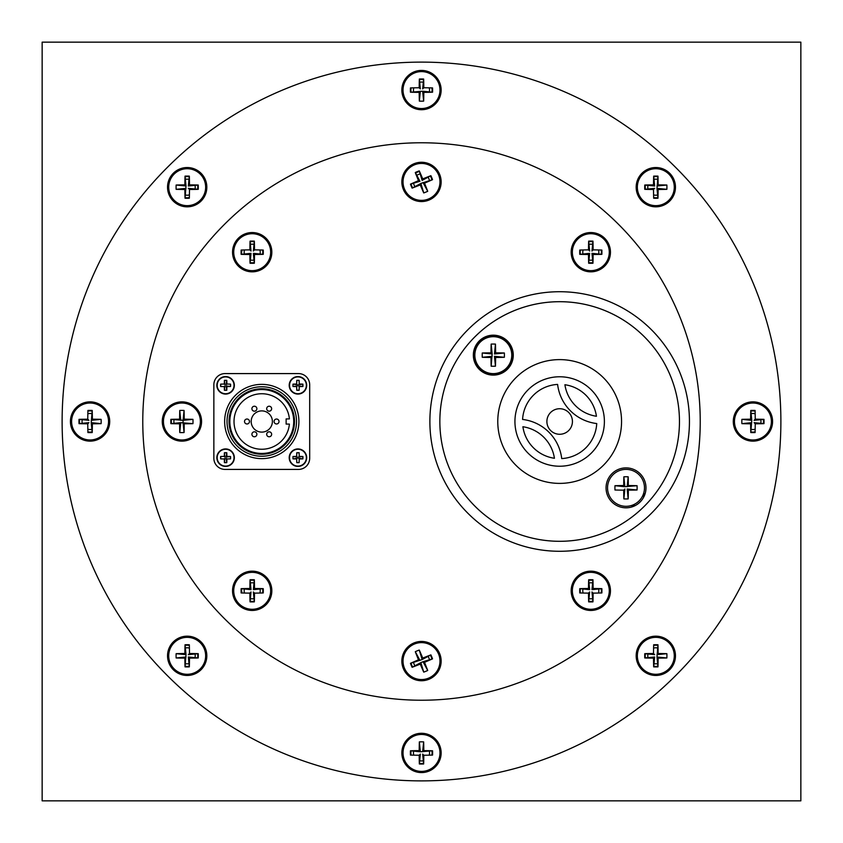 <?xml version="1.0" encoding="UTF-8"?>
<svg xmlns="http://www.w3.org/2000/svg" width="843" height="843" viewBox="0 0 843 843"><rect width="100%" height="100%" fill="white"/><g stroke="black" fill="none" stroke-linecap="round" stroke-linejoin="round"><path stroke-width="1.26" d="M194.996 657.645A8.03 8.03 0 0 0 194.996 653.989M189.412 648.109A8.03 8.03 0 0 0 185.355 648.004M185.355 663.631A8.03 8.03 0 0 0 189.011 663.631M194.996 189.011A8.03 8.03 0 0 0 194.996 185.355M189.011 179.369A8.03 8.03 0 0 0 185.355 179.369M185.355 194.996A8.03 8.03 0 0 0 189.412 194.891M429.319 91.898A8.03 8.03 0 0 0 429.213 87.83M423.323 82.256A8.03 8.03 0 0 0 419.677 82.256M413.787 87.83A8.03 8.03 0 0 0 413.681 91.898M657.645 179.369A8.03 8.03 0 0 0 653.989 179.369M648.004 185.355A8.03 8.03 0 0 0 648.004 189.011M653.588 194.891A8.03 8.03 0 0 0 657.645 194.996M760.744 423.323A8.03 8.03 0 0 0 760.744 419.677M755.17 413.787A8.03 8.03 0 0 0 751.102 413.681M751.102 429.319A8.03 8.03 0 0 0 755.17 429.213M657.645 648.004A8.03 8.03 0 0 0 653.588 648.109M648.004 653.989A8.03 8.03 0 0 0 648.004 657.645M653.989 663.631A8.03 8.03 0 0 0 657.645 663.631M429.213 755.17A8.03 8.03 0 0 0 429.319 751.102M413.681 751.102A8.03 8.03 0 0 0 413.787 755.17M419.677 760.744A8.03 8.03 0 0 0 423.323 760.744M91.898 413.681A8.03 8.03 0 0 0 87.83 413.787M82.256 419.677A8.03 8.03 0 0 0 82.256 423.323M87.83 429.213A8.03 8.03 0 0 0 91.898 429.319M800.85 800.85L800.85 42.15L42.15 42.15L42.15 800.85L800.85 800.85M421.5 780.881A359.381 359.381 0 0 0 780.881 421.5A359.381 359.381 0 0 0 421.5 62.119A359.381 359.381 0 0 0 62.119 421.5A359.381 359.381 0 0 0 421.5 780.881M588.983 260.002A8.03 8.03 0 0 0 592.64 260.002M598.625 254.017A8.03 8.03 0 0 0 598.519 249.96M592.64 244.375A8.03 8.03 0 0 0 588.983 244.375M583.103 249.96A8.03 8.03 0 0 0 582.998 254.017M588.983 598.625A8.03 8.03 0 0 0 592.64 598.625M598.519 593.04A8.03 8.03 0 0 0 598.625 588.983M592.64 582.998A8.03 8.03 0 0 0 588.983 582.998M582.998 588.983A8.03 8.03 0 0 0 583.103 593.04M250.36 598.625A8.03 8.03 0 0 0 254.017 598.625M259.897 593.04A8.03 8.03 0 0 0 260.002 588.983M254.017 582.998A8.03 8.03 0 0 0 250.36 582.998M244.375 588.983A8.03 8.03 0 0 0 244.481 593.04M250.36 260.002A8.03 8.03 0 0 0 254.017 260.002M260.002 254.017A8.03 8.03 0 0 0 259.897 249.96M254.017 244.375A8.03 8.03 0 0 0 250.36 244.375M244.481 249.96A8.03 8.03 0 0 0 244.375 254.017M429.424 180.602A8.03 8.03 0 0 0 428.023 177.23M420.193 173.995A8.03 8.03 0 0 0 416.821 175.386M413.576 183.216A8.03 8.03 0 0 0 414.977 186.588M429.424 659.795A8.03 8.03 0 0 0 428.023 656.412M413.576 662.387A8.03 8.03 0 0 0 414.977 665.759M174.09 419.677A8.03 8.03 0 0 0 174.09 423.323M653.652 197.568A10.611 10.611 0 0 0 657.909 197.578M657.909 176.777A10.611 10.611 0 0 0 653.736 176.777M645.422 185.091A10.611 10.611 0 0 0 645.422 189.264M750.85 431.901A10.611 10.611 0 0 0 755.107 431.879M763.337 423.586A10.611 10.611 0 0 0 763.337 419.414M755.107 411.121A10.611 10.611 0 0 0 750.85 411.099M653.736 666.223A10.611 10.611 0 0 0 657.909 666.223M657.909 645.422A10.611 10.611 0 0 0 653.652 645.432M645.422 653.736A10.611 10.611 0 0 0 645.422 657.909M419.414 763.337A10.611 10.611 0 0 0 423.586 763.337M431.879 755.107A10.611 10.611 0 0 0 431.901 750.85M411.099 750.85A10.611 10.611 0 0 0 411.121 755.107M185.091 666.223A10.611 10.611 0 0 0 189.264 666.223M197.578 657.909A10.611 10.611 0 0 0 197.578 653.736M189.348 645.432A10.611 10.611 0 0 0 185.091 645.422M87.893 431.879A10.611 10.611 0 0 0 92.15 431.901M92.15 411.099A10.611 10.611 0 0 0 87.893 411.121M79.663 419.414A10.611 10.611 0 0 0 79.663 423.586M185.091 197.578A10.611 10.611 0 0 0 189.348 197.568M197.578 189.264A10.611 10.611 0 0 0 197.578 185.091M189.264 176.777A10.611 10.611 0 0 0 185.091 176.777M431.901 92.15A10.611 10.611 0 0 0 431.879 87.893M423.586 79.663A10.611 10.611 0 0 0 419.414 79.663M411.121 87.893A10.611 10.611 0 0 0 411.099 92.15M421.5 700.227A278.727 278.727 0 0 0 700.227 421.5A278.727 278.727 0 0 0 421.5 142.773A278.727 278.727 0 0 0 142.773 421.5A278.727 278.727 0 0 0 421.5 700.227M431.901 179.854A10.611 10.611 0 0 0 430.309 175.997M419.445 171.508A10.611 10.611 0 0 0 415.588 173.1M411.099 183.964A10.611 10.611 0 0 0 412.691 187.82M588.72 601.207A10.611 10.611 0 0 0 592.892 601.207M601.196 592.977A10.611 10.611 0 0 0 601.207 588.72M592.892 580.405A10.611 10.611 0 0 0 588.72 580.405M580.405 588.72A10.611 10.611 0 0 0 580.427 592.977M588.72 262.594A10.611 10.611 0 0 0 592.892 262.594M601.207 254.28A10.611 10.611 0 0 0 601.196 250.023M592.892 241.793A10.611 10.611 0 0 0 588.72 241.793M580.427 250.023A10.611 10.611 0 0 0 580.405 254.28M431.911 659.047A10.611 10.611 0 0 0 430.32 655.19M411.089 663.135A10.611 10.611 0 0 0 412.68 666.992M250.108 601.207A10.611 10.611 0 0 0 254.28 601.207M262.573 592.977A10.611 10.611 0 0 0 262.594 588.72M254.28 580.405A10.611 10.611 0 0 0 250.108 580.405M241.793 588.72A10.611 10.611 0 0 0 241.804 592.977M250.108 262.594A10.611 10.611 0 0 0 254.28 262.594M262.594 254.28A10.611 10.611 0 0 0 262.573 250.023M254.28 241.793A10.611 10.611 0 0 0 250.108 241.793M241.804 250.023A10.611 10.611 0 0 0 241.793 254.28M171.508 419.414A10.611 10.611 0 0 0 171.508 423.586M261.773 432.111A10.611 10.611 0 0 0 272.384 421.5A10.611 10.611 0 0 0 261.773 410.889A10.611 10.611 0 0 0 251.172 421.5A10.611 10.611 0 0 0 261.773 432.111M611.902 473.734A19.969 19.969 0 0 0 611.902 501.975A19.969 19.969 0 0 0 640.132 501.975A19.969 19.969 0 0 0 640.132 473.734A19.969 19.969 0 0 0 611.902 473.734M479.193 341.025A19.969 19.969 0 0 0 479.193 369.266A19.969 19.969 0 0 0 507.423 369.266A19.969 19.969 0 0 0 507.423 341.025A19.969 19.969 0 0 0 479.193 341.025M515.895 377.738A61.897 61.897 0 0 0 515.895 465.262A61.897 61.897 0 0 0 603.43 465.262A61.897 61.897 0 0 0 603.43 377.738A61.897 61.897 0 0 0 515.895 377.738M474.957 336.789A119.79 119.79 0 0 1 644.368 336.789A119.79 119.79 0 0 1 644.368 506.211A119.79 119.79 0 0 1 474.957 506.211A119.79 119.79 0 0 1 605.506 310.825A119.79 119.79 0 0 1 679.458 421.5A119.79 119.79 0 0 0 474.957 336.789M642.208 496.738A111.687 111.687 0 0 0 645.232 493.281M487.886 335.935A111.687 111.687 0 0 0 487.265 336.452M474.609 349.107A111.687 111.687 0 0 0 474.093 349.719A111.687 111.687 0 0 1 474.609 349.107M631.439 507.064A111.687 111.687 0 0 0 634.905 504.04A111.687 111.687 0 0 1 631.439 507.064M467.897 329.729A129.78 129.78 0 0 1 651.428 329.729A129.78 129.78 0 0 1 651.428 513.271A129.78 129.78 0 0 1 467.897 513.271A129.78 129.78 0 0 1 467.897 329.729M225.039 373.586A11.18 11.18 0 0 0 213.859 384.766L213.859 458.234A11.18 11.18 0 0 0 225.039 469.414L298.506 469.414A11.18 11.18 0 0 0 309.687 458.234L309.687 384.766A11.18 11.18 0 0 0 298.506 373.586L225.039 373.586M296.757 390.046A4.868 4.868 0 0 0 299.139 390.046M302.69 386.473A4.868 4.868 0 0 0 302.69 384.166M299.139 380.593A4.868 4.868 0 0 0 296.757 380.593M296.757 462.407A4.868 4.868 0 0 0 299.139 462.407M302.69 458.834A4.868 4.868 0 0 0 302.69 456.527M299.139 452.954A4.868 4.868 0 0 0 296.757 452.954M224.438 462.407A4.868 4.868 0 0 0 226.746 462.407M230.318 458.866A4.868 4.868 0 0 0 230.329 456.527M226.746 452.944A4.868 4.868 0 0 0 224.438 452.944M220.877 456.484A4.868 4.868 0 0 0 220.877 458.866M224.438 390.056A4.868 4.868 0 0 0 226.746 390.056M230.329 386.473A4.868 4.868 0 0 0 230.318 384.134M226.746 380.593A4.868 4.868 0 0 0 224.438 380.593M220.877 384.134A4.868 4.868 0 0 0 220.877 386.515M229.833 421.5A31.95 31.95 0 0 0 261.773 453.45A31.95 31.95 0 0 0 293.722 421.5A31.95 31.95 0 0 0 261.773 389.55A31.95 31.95 0 0 0 229.833 421.5A31.95 31.95 0 0 0 261.773 453.45M296.515 421.5A34.742 34.742 0 0 1 261.773 456.242A34.742 34.742 0 0 1 227.03 421.5A34.742 34.742 0 0 1 261.773 386.758A34.742 34.742 0 0 1 296.515 421.5M261.773 456.242A34.742 34.742 0 0 0 296.515 421.5A34.742 34.742 0 0 0 261.773 386.758A34.742 34.742 0 0 0 227.03 421.5A34.742 34.742 0 0 0 261.773 456.242M261.773 393.744A27.756 27.756 0 0 0 234.017 421.5A27.756 27.756 0 0 0 261.773 449.256A27.756 27.756 0 0 0 289.402 424.092L286.135 424.092L286.135 418.908L289.402 418.908A27.756 27.756 0 0 0 261.773 393.744M276.546 419.024A2.476 2.476 0 0 1 279.022 421.5A2.476 2.476 0 0 1 276.546 423.976A2.476 2.476 0 0 0 279.022 421.5A2.476 2.476 0 0 0 276.546 419.024A2.476 2.476 0 0 0 274.07 421.5A2.476 2.476 0 0 0 276.546 423.976A2.476 2.476 0 0 1 274.07 421.5A2.476 2.476 0 0 1 276.546 419.024M271.309 433.06A2.476 2.476 0 0 1 270.403 436.442A2.476 2.476 0 0 1 267.02 435.536A2.476 2.476 0 0 0 270.403 436.442A2.476 2.476 0 0 0 271.309 433.06A2.476 2.476 0 0 0 267.926 432.153A2.476 2.476 0 0 0 267.02 435.536A2.476 2.476 0 0 1 267.926 432.153A2.476 2.476 0 0 1 271.309 433.06M267.02 407.464A2.476 2.476 0 0 1 270.403 406.558A2.476 2.476 0 0 1 271.309 409.94A2.476 2.476 0 0 1 267.926 410.847A2.476 2.476 0 0 1 267.02 407.464A2.476 2.476 0 0 0 267.926 410.847A2.476 2.476 0 0 0 271.309 409.94M252.247 409.94A2.476 2.476 0 0 1 253.153 406.558A2.476 2.476 0 0 1 256.535 407.464A2.476 2.476 0 0 1 255.629 410.847A2.476 2.476 0 0 1 252.247 409.94A2.476 2.476 0 0 0 255.629 410.847A2.476 2.476 0 0 0 256.535 407.464A2.476 2.476 0 0 0 253.153 406.558A2.476 2.476 0 0 0 252.247 409.94M256.535 435.536A2.476 2.476 0 0 1 253.153 436.442A2.476 2.476 0 0 1 252.247 433.06A2.476 2.476 0 0 1 255.629 432.153A2.476 2.476 0 0 1 256.535 435.536A2.476 2.476 0 0 0 255.629 432.153A2.476 2.476 0 0 0 252.247 433.06M246.999 423.976A2.476 2.476 0 0 1 244.523 421.5A2.476 2.476 0 0 1 246.999 419.024A2.476 2.476 0 0 1 249.475 421.5A2.476 2.476 0 0 1 246.999 423.976A2.476 2.476 0 0 0 249.475 421.5A2.476 2.476 0 0 0 246.999 419.024A2.476 2.476 0 0 0 244.523 421.5A2.476 2.476 0 0 0 246.999 423.976M289.539 457.675A8.419 8.419 0 0 0 297.948 466.095A8.419 8.419 0 0 0 306.367 457.675A8.419 8.419 0 0 0 297.948 449.266A8.419 8.419 0 0 0 289.539 457.675M302.911 456.495L298.591 457.043L299.223 456.411A14.31 1.444 180 0 1 302.911 456.495A13.583 8.504 90 0 1 302.911 458.866A14.31 1.444 0 0 1 299.223 458.94A14.31 1.444 -90 0 1 299.139 462.638A13.583 8.504 180 0 1 297.948 462.67A13.583 8.504 180 0 1 296.768 462.638A14.31 1.444 90 0 1 296.683 458.94A14.31 1.444 0 0 1 292.995 458.866A13.583 8.504 -90 0 1 292.995 456.495L297.316 457.043L297.316 458.318L292.995 458.866M299.223 456.411A14.31 1.444 -90 0 0 299.139 452.723A13.583 8.504 0 0 0 297.948 452.691A13.583 8.504 0 0 0 296.768 452.723A14.31 1.444 90 0 0 296.683 456.411A14.31 1.444 180 0 0 292.995 456.495M306.694 457.675A8.746 8.746 0 0 0 297.948 448.929A8.746 8.746 0 0 0 289.202 457.675A8.746 8.746 0 0 0 297.948 466.421A8.746 8.746 0 0 0 306.694 457.675A8.746 8.746 0 0 1 297.948 466.421A8.746 8.746 0 0 1 289.202 457.675M302.911 458.866L298.591 458.318L299.223 458.94M289.539 385.325A8.419 8.419 0 0 0 297.948 393.734A8.419 8.419 0 0 0 306.367 385.325A8.419 8.419 0 0 0 297.948 376.905A8.419 8.419 0 0 0 289.539 385.325M302.911 384.134L298.591 384.682L299.223 384.06A14.31 1.444 180 0 1 302.911 384.134A13.583 8.504 90 0 1 302.911 386.505A14.31 1.444 0 0 1 299.223 386.589A14.31 1.444 -90 0 1 299.139 390.277A13.583 8.504 180 0 1 297.948 390.309A13.583 8.504 180 0 1 296.768 390.277A14.31 1.444 90 0 1 296.683 386.589A14.31 1.444 0 0 1 292.995 386.505A13.583 8.504 -90 0 1 292.995 384.134L297.316 384.682L297.316 385.957L292.995 386.505M299.223 384.06A14.31 1.444 -90 0 0 299.139 380.362A13.583 8.504 0 0 0 297.948 380.33A13.583 8.504 0 0 0 296.768 380.362A14.31 1.444 90 0 0 296.683 384.06A14.31 1.444 180 0 0 292.995 384.134M306.694 385.325A8.746 8.746 0 0 0 297.948 376.579A8.746 8.746 0 0 0 289.202 385.325A8.746 8.746 0 0 0 297.948 394.071A8.746 8.746 0 0 0 306.694 385.325A8.746 8.746 0 0 1 297.948 394.071A8.746 8.746 0 0 1 289.202 385.325M302.911 386.505L298.591 385.957L299.223 386.589M217.178 457.675A8.419 8.419 0 0 0 225.597 466.095A8.419 8.419 0 0 0 234.017 457.675A8.419 8.419 0 0 0 225.597 449.266A8.419 8.419 0 0 0 217.178 457.675M226.862 456.411A14.31 1.444 -90 0 0 226.778 452.723L226.23 457.043L226.862 456.411A14.31 1.444 180 0 1 230.55 456.495A13.583 8.504 90 0 1 230.55 458.866A14.31 1.444 0 0 1 226.862 458.94A14.31 1.444 -90 0 1 226.778 462.638A13.583 8.504 180 0 1 225.597 462.67A13.583 8.504 180 0 1 224.417 462.638L224.955 458.318L224.333 458.94A14.31 1.444 90 0 0 224.417 462.638M226.778 452.723A13.583 8.504 0 0 0 225.597 452.691A13.583 8.504 0 0 0 224.417 452.723A14.31 1.444 90 0 0 224.333 456.411A14.31 1.444 180 0 0 220.634 456.495A13.583 8.504 -90 0 0 220.634 458.866A14.31 1.444 0 0 0 224.333 458.94M234.343 457.675A8.746 8.746 0 0 0 225.597 448.929A8.746 8.746 0 0 0 216.851 457.675A8.746 8.746 0 0 0 225.597 466.421A8.746 8.746 0 0 0 234.343 457.675A8.746 8.746 0 0 1 225.597 466.421A8.746 8.746 0 0 1 216.851 457.675M224.333 456.411L224.955 457.043L224.417 452.723M230.55 456.495L226.23 457.043M226.862 458.94L226.23 458.318L226.778 462.638M217.178 385.325A8.419 8.419 0 0 0 225.597 393.734A8.419 8.419 0 0 0 234.017 385.325A8.419 8.419 0 0 0 225.597 376.905A8.419 8.419 0 0 0 217.178 385.325M226.862 384.06A14.31 1.444 -90 0 0 226.778 380.362L226.23 384.682L226.862 384.06A14.31 1.444 180 0 1 230.55 384.134A13.583 8.504 90 0 1 230.55 386.505A14.31 1.444 0 0 1 226.862 386.589A14.31 1.444 -90 0 1 226.778 390.277A13.583 8.504 180 0 1 225.597 390.309A13.583 8.504 180 0 1 224.417 390.277L224.955 385.957L224.333 386.589A14.31 1.444 90 0 0 224.417 390.277M226.778 380.362A13.583 8.504 0 0 0 225.597 380.33A13.583 8.504 0 0 0 224.417 380.362A14.31 1.444 90 0 0 224.333 384.06A14.31 1.444 180 0 0 220.634 384.134A13.583 8.504 -90 0 0 220.634 386.505A14.31 1.444 0 0 0 224.333 386.589M234.343 385.325A8.746 8.746 0 0 0 225.597 376.579A8.746 8.746 0 0 0 216.851 385.325A8.746 8.746 0 0 0 225.597 394.071A8.746 8.746 0 0 0 234.343 385.325A8.746 8.746 0 0 1 225.597 394.071A8.746 8.746 0 0 1 216.851 385.325M224.333 384.06L224.955 384.682L224.417 380.362M230.55 386.505L226.23 385.957L226.862 386.589M226.778 390.277L226.23 385.957M512.955 355.145A19.642 19.642 0 0 0 493.313 335.503A19.642 19.642 0 0 0 473.661 355.145A19.642 19.642 0 0 0 493.313 374.787A19.642 19.642 0 0 0 512.955 355.145M493.313 336.684A18.472 18.472 0 0 0 474.841 355.145A18.472 18.472 0 0 0 493.313 373.618A18.472 18.472 0 0 0 511.775 355.145A18.472 18.472 0 0 0 493.313 336.684M495.463 366.199L494.472 356.304L495.61 357.453A31.939 2.561 -90 0 1 495.463 366.199A30.306 18.978 180 0 1 493.313 366.241A30.306 18.978 180 0 1 491.153 366.199L492.154 353.986L491.005 352.848A31.939 2.561 180 0 0 482.259 352.996L492.154 353.986L491.153 344.092A31.939 2.561 90 0 0 491.005 352.848M482.259 352.996A30.306 18.978 -90 0 0 482.259 357.295A31.939 2.561 0 0 0 491.005 357.453A31.939 2.561 90 0 0 491.153 366.199M491.153 344.092A30.306 18.978 0 0 1 493.313 344.049A30.306 18.978 0 0 1 495.463 344.092L494.472 353.986L495.61 352.848A31.939 2.561 -90 0 0 495.463 344.092M482.259 357.295L492.154 356.304L491.005 357.453M495.61 357.453A31.939 2.561 0 0 0 504.356 357.295L494.472 356.304M494.472 353.986L504.356 352.996A31.939 2.561 180 0 0 495.61 352.848M504.356 352.996A30.306 18.978 90 0 1 504.356 357.295M626.022 469.382A18.472 18.472 0 0 0 607.55 487.855A18.472 18.472 0 0 0 626.022 506.316A18.472 18.472 0 0 0 644.484 487.855A18.472 18.472 0 0 0 626.022 469.382M628.172 498.908L627.171 489.014L628.32 490.152A31.939 2.561 -90 0 1 628.172 498.908A30.306 18.978 180 0 1 626.022 498.951A30.306 18.978 180 0 1 623.862 498.908L624.863 489.014L623.715 490.152A31.939 2.561 90 0 0 623.862 498.908M628.172 476.801L627.171 486.696L628.32 485.547A31.939 2.561 -90 0 0 628.172 476.801A30.306 18.978 0 0 0 626.022 476.759A30.306 18.978 0 0 0 623.862 476.801A31.939 2.561 90 0 0 623.715 485.547A31.939 2.561 180 0 0 614.968 485.705A30.306 18.978 -90 0 0 614.968 490.004A31.939 2.561 0 0 0 623.715 490.152M614.968 485.705L624.863 486.696L623.715 485.547M628.32 490.152A31.939 2.561 0 0 0 637.066 490.004L627.171 489.014M623.862 476.801L624.863 486.696L637.066 485.705A31.939 2.561 180 0 0 628.32 485.547M637.066 485.705A30.306 18.978 90 0 1 637.066 490.004M596.739 423.555A44.721 44.721 0 0 1 557.602 384.419A37.134 37.134 0 0 0 522.586 419.445A44.721 44.721 0 0 1 561.723 458.581A37.134 37.134 0 0 0 596.739 423.555M591.291 389.877A44.721 44.721 0 0 0 528.034 389.877A44.721 44.721 0 0 0 528.034 453.123A44.721 44.721 0 0 0 591.291 453.123A44.721 44.721 0 0 0 591.291 389.877M568.698 412.469A12.782 12.782 0 0 0 550.627 412.469A12.782 12.782 0 0 0 550.627 430.531A12.782 12.782 0 0 0 568.698 430.531A12.782 12.782 0 0 0 568.698 412.469M522.902 426.737A37.134 37.134 0 0 0 554.431 458.265A37.535 37.535 0 0 0 522.902 426.737M564.905 384.735A37.535 37.535 0 0 0 596.433 416.263A37.134 37.134 0 0 0 564.905 384.735A37.535 37.535 0 0 0 596.433 416.263A37.134 37.134 0 0 0 564.905 384.735M233.722 590.806A18.472 18.472 0 0 0 252.194 609.278A18.472 18.472 0 0 0 270.656 590.806A18.472 18.472 0 0 0 252.194 572.344A18.472 18.472 0 0 0 233.722 590.806M254.344 601.86L253.353 591.965L254.491 593.114A31.939 2.561 -90 0 1 254.344 601.86A30.306 18.978 180 0 1 252.194 601.913A30.306 18.978 180 0 1 250.044 601.86L251.035 591.965L249.886 593.114A31.939 2.561 90 0 0 250.044 601.86M254.344 579.763L253.353 589.647L254.491 588.509A31.939 2.561 -90 0 0 254.344 579.763A30.306 18.978 0 0 0 252.194 579.71A30.306 18.978 0 0 0 250.044 579.763A31.939 2.561 90 0 0 249.886 588.509A31.939 2.561 180 0 0 241.14 588.656A30.306 18.978 -90 0 0 241.14 592.956A31.939 2.561 0 0 0 249.886 593.114M271.836 590.806A19.642 19.642 0 0 0 252.194 571.164A19.642 19.642 0 0 0 232.542 590.806A19.642 19.642 0 0 0 252.194 610.458A19.642 19.642 0 0 0 271.836 590.806A19.642 19.642 0 0 1 252.194 610.458A19.642 19.642 0 0 1 232.542 590.806M249.886 588.509L251.035 589.647L250.044 579.763M241.14 588.656L251.035 589.647M254.491 593.114A31.939 2.561 0 0 0 263.237 592.956A30.306 18.978 90 0 0 263.237 588.656A31.939 2.561 180 0 0 254.491 588.509M263.237 588.656L253.353 589.647M572.344 590.806A18.472 18.472 0 0 0 590.806 609.278A18.472 18.472 0 0 0 609.278 590.806A18.472 18.472 0 0 0 590.806 572.344A18.472 18.472 0 0 0 572.344 590.806M592.956 601.86L591.965 591.965L593.114 593.114A31.939 2.561 -90 0 1 592.956 601.86A30.306 18.978 180 0 1 590.806 601.913A30.306 18.978 180 0 1 588.656 601.86L589.647 591.965L588.509 593.114A31.939 2.561 90 0 0 588.656 601.86M592.956 579.763L591.965 589.647L593.114 588.509A31.939 2.561 -90 0 0 592.956 579.763A30.306 18.978 0 0 0 590.806 579.71A30.306 18.978 0 0 0 588.656 579.763A31.939 2.561 90 0 0 588.509 588.509A31.939 2.561 180 0 0 579.763 588.656A30.306 18.978 -90 0 0 579.763 592.956A31.939 2.561 0 0 0 588.509 593.114M610.458 590.806A19.642 19.642 0 0 0 590.806 571.164A19.642 19.642 0 0 0 571.164 590.806A19.642 19.642 0 0 0 590.806 610.458A19.642 19.642 0 0 0 610.458 590.806A19.642 19.642 0 0 1 590.806 610.458A19.642 19.642 0 0 1 571.164 590.806M588.509 588.509L589.647 589.647L588.656 579.763M579.763 588.656L589.647 589.647M593.114 593.114A31.939 2.561 0 0 0 601.86 592.956A30.306 18.978 90 0 0 601.86 588.656A31.939 2.561 180 0 0 593.114 588.509M601.86 588.656L591.965 589.647M163.447 421.5A18.472 18.472 0 0 0 181.909 439.972A18.472 18.472 0 0 0 200.381 421.5A18.472 18.472 0 0 0 181.909 403.028A18.472 18.472 0 0 0 163.447 421.5M179.612 423.808A31.939 2.561 0 0 1 170.855 423.65A30.306 18.978 -90 0 1 170.855 419.35A31.939 2.561 180 0 1 179.612 419.192A31.939 2.561 90 0 1 179.759 410.446A30.306 18.978 0 0 1 181.909 410.404A30.306 18.978 0 0 1 184.059 410.446L183.068 420.341L192.963 419.35A30.306 18.978 90 0 1 192.963 423.65A31.939 2.561 0 0 1 184.217 423.808A31.939 2.561 -90 0 1 184.059 432.554A30.306 18.978 180 0 1 181.909 432.596A30.306 18.978 180 0 1 179.759 432.554L180.75 422.659L179.612 423.808A31.939 2.561 90 0 0 179.759 432.554M201.561 421.5A19.642 19.642 0 0 0 181.909 401.858A19.642 19.642 0 0 0 162.267 421.5A19.642 19.642 0 0 0 181.909 441.142A19.642 19.642 0 0 0 201.561 421.5A19.642 19.642 0 0 1 181.909 441.142A19.642 19.642 0 0 1 162.267 421.5M170.855 423.65L180.75 422.659L192.963 423.65M184.217 423.808L183.068 422.659L183.068 420.341L170.855 419.35M179.612 419.192L180.75 420.341L179.759 410.446M183.068 420.341L184.217 419.192A31.939 2.561 -90 0 0 184.059 410.446M192.963 419.35A31.939 2.561 180 0 0 184.217 419.192M184.059 432.554L183.068 422.659M233.722 252.194A18.472 18.472 0 0 0 252.194 270.656A18.472 18.472 0 0 0 270.656 252.194A18.472 18.472 0 0 0 252.194 233.722A18.472 18.472 0 0 0 233.722 252.194M254.344 263.237L253.353 253.353L254.491 254.491A31.939 2.561 -90 0 1 254.344 263.237A30.306 18.978 180 0 1 252.194 263.29A30.306 18.978 180 0 1 250.044 263.237L251.035 253.353L249.886 254.491A31.939 2.561 90 0 0 250.044 263.237M254.344 241.14L253.353 251.035L254.491 249.886A31.939 2.561 -90 0 0 254.344 241.14A30.306 18.978 0 0 0 252.194 241.087A30.306 18.978 0 0 0 250.044 241.14A31.939 2.561 90 0 0 249.886 249.886A31.939 2.561 180 0 0 241.14 250.044A30.306 18.978 -90 0 0 241.14 254.344A31.939 2.561 0 0 0 249.886 254.491M271.836 252.194A19.642 19.642 0 0 0 252.194 232.542A19.642 19.642 0 0 0 232.542 252.194A19.642 19.642 0 0 0 252.194 271.836A19.642 19.642 0 0 0 271.836 252.194A19.642 19.642 0 0 1 252.194 271.836A19.642 19.642 0 0 1 232.542 252.194M249.886 249.886L251.035 251.035L250.044 241.14M241.14 254.344L251.035 253.353M254.491 254.491A31.939 2.561 0 0 0 263.237 254.344A30.306 18.978 90 0 0 263.237 250.044A31.939 2.561 180 0 0 254.491 249.886M263.237 254.344L253.353 253.353M404.44 188.98A18.472 18.472 0 0 0 428.571 198.969A18.472 18.472 0 0 0 438.56 174.838A18.472 18.472 0 0 0 414.429 164.849A18.472 18.472 0 0 0 404.44 188.98M422.743 178.906A31.939 2.561 -112.5 0 0 419.256 170.876L422.122 180.402L422.743 178.906A31.939 2.561 157.5 0 1 430.889 175.692A30.306 18.978 67.5 0 1 432.533 179.664A31.939 2.561 -22.5 0 1 424.514 183.152A31.939 2.561 -112.5 0 1 427.717 191.298A30.306 18.978 157.5 0 1 425.757 192.162A30.306 18.978 157.5 0 1 423.744 192.942L420.878 183.426L420.257 184.923A31.939 2.561 67.5 0 0 423.744 192.942M419.256 170.876A30.306 18.978 -22.5 0 0 417.243 171.656A30.306 18.978 -22.5 0 0 415.283 172.52A31.939 2.561 67.5 0 0 418.486 180.665A31.939 2.561 157.5 0 0 410.467 184.153A30.306 18.978 -112.5 0 0 412.111 188.126A31.939 2.561 -22.5 0 0 420.257 184.923M439.646 174.385A19.642 19.642 0 0 0 413.976 163.763A19.642 19.642 0 0 0 403.354 189.433A19.642 19.642 0 0 0 429.024 200.054A19.642 19.642 0 0 0 439.646 174.385A19.642 19.642 0 0 1 429.024 200.054A19.642 19.642 0 0 1 403.354 189.433M418.486 180.665L419.983 181.287L415.283 172.52M410.467 184.153L419.983 181.287M412.111 188.126L420.878 183.426L432.533 179.664M424.514 183.152L423.017 182.541L427.717 191.298M430.889 175.692L422.122 180.402M572.344 252.194A18.472 18.472 0 0 0 590.806 270.656A18.472 18.472 0 0 0 609.278 252.194A18.472 18.472 0 0 0 590.806 233.722A18.472 18.472 0 0 0 572.344 252.194M592.956 263.237L591.965 253.353L593.114 254.491A31.939 2.561 -90 0 1 592.956 263.237A30.306 18.978 180 0 1 590.806 263.29A30.306 18.978 180 0 1 588.656 263.237L589.647 253.353L588.509 254.491A31.939 2.561 90 0 0 588.656 263.237M592.956 241.14L591.965 251.035L593.114 249.886A31.939 2.561 -90 0 0 592.956 241.14A30.306 18.978 0 0 0 590.806 241.087A30.306 18.978 0 0 0 588.656 241.14A31.939 2.561 90 0 0 588.509 249.886A31.939 2.561 180 0 0 579.763 250.044A30.306 18.978 -90 0 0 579.763 254.344A31.939 2.561 0 0 0 588.509 254.491M610.458 252.194A19.642 19.642 0 0 0 590.806 232.542A19.642 19.642 0 0 0 571.164 252.194A19.642 19.642 0 0 0 590.806 271.836A19.642 19.642 0 0 0 610.458 252.194A19.642 19.642 0 0 1 590.806 271.836A19.642 19.642 0 0 1 571.164 252.194M588.509 249.886L589.647 251.035L588.656 241.14M579.763 254.344L589.647 253.353M593.114 254.491A31.939 2.561 0 0 0 601.86 254.344A30.306 18.978 90 0 0 601.86 250.044A31.939 2.561 180 0 0 593.114 249.886M601.86 254.344L591.965 253.353M428.55 678.162A18.472 18.472 0 0 0 438.571 654.042A18.472 18.472 0 0 0 414.45 644.02A18.472 18.472 0 0 0 404.429 668.141A18.472 18.472 0 0 0 428.55 678.162M430.889 654.885L422.132 659.574L422.754 658.077A31.939 2.561 157.6 0 1 430.889 654.885A30.306 18.978 67.6 0 1 431.764 656.855A30.306 18.978 67.6 0 1 432.533 658.857L423.017 661.713L424.503 662.335A31.939 2.561 -22.4 0 0 432.533 658.857M422.754 658.077A31.939 2.561 -112.4 0 0 419.266 650.058A30.306 18.978 -22.4 0 0 415.293 651.692L419.983 660.459L418.497 659.837A31.939 2.561 157.6 0 0 410.467 663.325A30.306 18.978 -112.4 0 0 411.236 665.327A30.306 18.978 -112.4 0 0 412.111 667.298A31.939 2.561 -22.4 0 0 420.246 664.094A31.939 2.561 67.6 0 0 423.734 672.124A30.306 18.978 157.6 0 0 427.707 670.48A31.939 2.561 -112.4 0 0 424.503 662.335M413.997 642.935A19.642 19.642 0 0 0 403.344 668.594A19.642 19.642 0 0 0 429.003 679.247A19.642 19.642 0 0 0 439.656 653.588A19.642 19.642 0 0 0 413.997 642.935A19.642 19.642 0 0 1 439.656 653.588A19.642 19.642 0 0 1 429.003 679.247M420.246 664.094L420.868 662.598L412.111 667.298M423.734 672.124L420.868 662.598L423.017 661.713L427.707 670.48M419.266 650.058L422.132 659.574L410.467 663.325M415.293 651.692A31.939 2.561 67.6 0 0 418.497 659.837M403.028 90.064A18.472 18.472 0 0 0 421.5 108.536A18.472 18.472 0 0 0 439.972 90.064A18.472 18.472 0 0 0 421.5 71.602A18.472 18.472 0 0 0 403.028 90.064M419.192 92.372A31.939 2.561 0 0 1 410.446 92.214L422.659 91.223L423.65 101.118A30.306 18.978 180 0 1 421.5 101.171A30.306 18.978 180 0 1 419.35 101.118L420.341 91.223L419.192 92.372A31.939 2.561 90 0 0 419.35 101.118M410.446 92.214A30.306 18.978 -90 0 1 410.446 87.914A31.939 2.561 180 0 1 419.192 87.767L420.341 88.905L419.35 79.021A31.939 2.561 90 0 0 419.192 87.767M419.35 79.021A30.306 18.978 0 0 1 421.5 78.968A30.306 18.978 0 0 1 423.65 79.021L422.659 88.905L423.808 87.767A31.939 2.561 -90 0 0 423.65 79.021M441.142 90.064A19.642 19.642 0 0 0 421.5 70.422A19.642 19.642 0 0 0 401.858 90.064A19.642 19.642 0 0 0 421.5 109.716A19.642 19.642 0 0 0 441.142 90.064A19.642 19.642 0 0 1 421.5 109.716A19.642 19.642 0 0 1 401.858 90.064M423.65 101.118A31.939 2.561 -90 0 0 423.808 92.372L422.659 91.223L432.554 92.214A31.939 2.561 0 0 1 423.808 92.372M432.554 92.214A30.306 18.978 90 0 0 432.554 87.914A31.939 2.561 180 0 0 423.808 87.767M168.716 187.178A18.472 18.472 0 0 0 187.178 205.65A18.472 18.472 0 0 0 205.65 187.178A18.472 18.472 0 0 0 187.178 168.716A18.472 18.472 0 0 0 168.716 187.178M189.485 184.88A31.939 2.561 -90 0 0 189.327 176.134L188.337 186.018L189.485 184.88A31.939 2.561 180 0 1 198.231 185.028A30.306 18.978 90 0 1 198.231 189.327A31.939 2.561 0 0 1 189.485 189.485A31.939 2.561 -90 0 1 189.327 198.231A30.306 18.978 180 0 1 187.178 198.284A30.306 18.978 180 0 1 185.028 198.231L186.018 186.018L184.88 184.88A31.939 2.561 180 0 0 176.134 185.028L186.018 186.018L185.028 176.134A31.939 2.561 90 0 0 184.88 184.88M176.134 185.028A30.306 18.978 -90 0 0 176.134 189.327A31.939 2.561 0 0 0 184.88 189.485A31.939 2.561 90 0 0 185.028 198.231M185.028 176.134A30.306 18.978 0 0 1 187.178 176.082A30.306 18.978 0 0 1 189.327 176.134M206.83 187.178A19.642 19.642 0 0 0 187.178 167.536A19.642 19.642 0 0 0 167.536 187.178A19.642 19.642 0 0 0 187.178 206.83A19.642 19.642 0 0 0 206.83 187.178A19.642 19.642 0 0 1 187.178 206.83A19.642 19.642 0 0 1 167.536 187.178M176.134 189.327L186.018 188.337L184.88 189.485M198.231 189.327L188.337 188.337L189.485 189.485M198.231 185.028L188.337 186.018M734.464 421.5A18.472 18.472 0 0 0 752.936 439.972A18.472 18.472 0 0 0 771.398 421.5A18.472 18.472 0 0 0 752.936 403.028A18.472 18.472 0 0 0 734.464 421.5M763.979 419.35L754.095 420.341L755.233 419.192A31.939 2.561 180 0 1 763.979 419.35A30.306 18.978 90 0 1 763.979 423.65A31.939 2.561 0 0 1 755.233 423.808A31.939 2.561 -90 0 1 755.086 432.554A30.306 18.978 180 0 1 752.936 432.596A30.306 18.978 180 0 1 750.786 432.554L751.777 420.341L750.628 419.192A31.939 2.561 180 0 0 741.882 419.35L751.777 420.341L750.786 410.446A31.939 2.561 90 0 0 750.628 419.192M741.882 419.35A30.306 18.978 -90 0 0 741.882 423.65A31.939 2.561 0 0 0 750.628 423.808A31.939 2.561 90 0 0 750.786 432.554M750.786 410.446A30.306 18.978 0 0 1 752.936 410.404A30.306 18.978 0 0 1 755.086 410.446A31.939 2.561 -90 0 1 755.233 419.192M772.578 421.5A19.642 19.642 0 0 0 752.936 401.858A19.642 19.642 0 0 0 733.284 421.5A19.642 19.642 0 0 0 752.936 441.142A19.642 19.642 0 0 0 772.578 421.5A19.642 19.642 0 0 1 752.936 441.142A19.642 19.642 0 0 1 733.284 421.5M741.882 423.65L751.777 422.659L750.628 423.808M763.979 423.65L754.095 422.659L755.233 423.808M637.35 655.822A18.472 18.472 0 0 0 655.822 674.284A18.472 18.472 0 0 0 674.284 655.822A18.472 18.472 0 0 0 655.822 637.35A18.472 18.472 0 0 0 637.35 655.822M657.972 666.866L656.982 656.982L658.12 658.12A31.939 2.561 -90 0 1 657.972 666.866A30.306 18.978 180 0 1 655.822 666.918A30.306 18.978 180 0 1 653.673 666.866L654.663 656.982L653.515 658.12A31.939 2.561 90 0 0 653.673 666.866M658.12 658.12A31.939 2.561 0 0 0 666.866 657.972A30.306 18.978 90 0 0 666.866 653.673L656.982 654.663L658.12 653.515A31.939 2.561 -90 0 0 657.972 644.769A30.306 18.978 0 0 0 655.822 644.716A30.306 18.978 0 0 0 653.673 644.769A31.939 2.561 90 0 0 653.515 653.515A31.939 2.561 180 0 0 644.769 653.673A30.306 18.978 -90 0 0 644.769 657.972A31.939 2.561 0 0 0 653.515 658.12M675.464 655.822A19.642 19.642 0 0 0 655.822 636.17A19.642 19.642 0 0 0 636.17 655.822A19.642 19.642 0 0 0 655.822 675.464A19.642 19.642 0 0 0 675.464 655.822A19.642 19.642 0 0 1 655.822 675.464A19.642 19.642 0 0 1 636.17 655.822M644.769 653.673L654.663 654.663L653.515 653.515M644.769 657.972L654.663 656.982M666.866 657.972L656.982 656.982L657.972 644.769M666.866 653.673A31.939 2.561 180 0 0 658.12 653.515M637.35 187.178A18.472 18.472 0 0 0 655.822 205.65A18.472 18.472 0 0 0 674.284 187.178A18.472 18.472 0 0 0 655.822 168.716A18.472 18.472 0 0 0 637.35 187.178M657.972 198.231L656.982 188.337L658.12 189.485A31.939 2.561 -90 0 1 657.972 198.231A30.306 18.978 180 0 1 655.822 198.284A30.306 18.978 180 0 1 653.673 198.231A31.939 2.561 90 0 1 653.515 189.485A31.939 2.561 0 0 1 644.769 189.327A30.306 18.978 -90 0 1 644.769 185.028L654.663 186.018L653.515 184.88A31.939 2.561 180 0 0 644.769 185.028M658.12 189.485A31.939 2.561 0 0 0 666.866 189.327A30.306 18.978 90 0 0 666.866 185.028L656.982 186.018L658.12 184.88A31.939 2.561 -90 0 0 657.972 176.134A30.306 18.978 0 0 0 655.822 176.082A30.306 18.978 0 0 0 653.673 176.134A31.939 2.561 90 0 0 653.515 184.88M675.464 187.178A19.642 19.642 0 0 0 655.822 167.536A19.642 19.642 0 0 0 636.17 187.178A19.642 19.642 0 0 0 655.822 206.83A19.642 19.642 0 0 0 675.464 187.178A19.642 19.642 0 0 1 655.822 206.83A19.642 19.642 0 0 1 636.17 187.178M653.673 176.134L654.663 186.018M644.769 189.327L654.663 188.337L653.515 189.485M666.866 189.327L656.982 188.337L657.972 176.134M666.866 185.028A31.939 2.561 180 0 0 658.12 184.88M403.028 752.936A18.472 18.472 0 0 0 421.5 771.398A18.472 18.472 0 0 0 439.972 752.936A18.472 18.472 0 0 0 421.5 734.464A18.472 18.472 0 0 0 403.028 752.936M423.65 763.979L422.659 754.095L423.808 755.233A31.939 2.561 -90 0 1 423.65 763.979A30.306 18.978 180 0 1 421.5 764.032A30.306 18.978 180 0 1 419.35 763.979L420.341 754.095L419.192 755.233A31.939 2.561 90 0 0 419.35 763.979M423.65 741.882L422.659 751.777L423.808 750.628A31.939 2.561 -90 0 0 423.65 741.882A30.306 18.978 0 0 0 421.5 741.829A30.306 18.978 0 0 0 419.35 741.882A31.939 2.561 90 0 0 419.192 750.628A31.939 2.561 180 0 0 410.446 750.786A30.306 18.978 -90 0 0 410.446 755.086A31.939 2.561 0 0 0 419.192 755.233M441.142 752.936A19.642 19.642 0 0 0 421.5 733.284A19.642 19.642 0 0 0 401.858 752.936A19.642 19.642 0 0 0 421.5 772.578A19.642 19.642 0 0 0 441.142 752.936A19.642 19.642 0 0 1 421.5 772.578A19.642 19.642 0 0 1 401.858 752.936M410.446 750.786L420.341 751.777L419.192 750.628M419.35 741.882L420.341 751.777L432.554 750.786A31.939 2.561 180 0 0 423.808 750.628M432.554 750.786A30.306 18.978 90 0 1 432.554 755.086A31.939 2.561 0 0 1 423.808 755.233M168.716 655.822A18.472 18.472 0 0 0 187.178 674.284A18.472 18.472 0 0 0 205.65 655.822A18.472 18.472 0 0 0 187.178 637.35A18.472 18.472 0 0 0 168.716 655.822M189.327 666.866L188.337 656.982L189.485 658.12A31.939 2.561 -90 0 1 189.327 666.866A30.306 18.978 180 0 1 187.178 666.918A30.306 18.978 180 0 1 185.028 666.866L186.018 654.663L184.88 653.515A31.939 2.561 180 0 0 176.134 653.673L186.018 654.663L185.028 644.769A31.939 2.561 90 0 0 184.88 653.515M176.134 653.673A30.306 18.978 -90 0 0 176.134 657.972A31.939 2.561 0 0 0 184.88 658.12A31.939 2.561 90 0 0 185.028 666.866M185.028 644.769A30.306 18.978 0 0 1 187.178 644.716A30.306 18.978 0 0 1 189.327 644.769A31.939 2.561 -90 0 1 189.485 653.515A31.939 2.561 180 0 1 198.231 653.673L188.337 654.663L189.485 653.515M206.83 655.822A19.642 19.642 0 0 0 187.178 636.17A19.642 19.642 0 0 0 167.536 655.822A19.642 19.642 0 0 0 187.178 675.464A19.642 19.642 0 0 0 206.83 655.822A19.642 19.642 0 0 1 187.178 675.464A19.642 19.642 0 0 1 167.536 655.822M176.134 657.972L186.018 656.982L184.88 658.12M189.485 658.12A31.939 2.561 0 0 0 198.231 657.972L188.337 656.982M198.231 653.673A30.306 18.978 90 0 1 198.231 657.972M71.602 421.5A18.472 18.472 0 0 0 90.064 439.972A18.472 18.472 0 0 0 108.536 421.5A18.472 18.472 0 0 0 90.064 403.028A18.472 18.472 0 0 0 71.602 421.5M92.214 432.554L91.223 422.659L92.372 423.808A31.939 2.561 -90 0 1 92.214 432.554A30.306 18.978 180 0 1 90.064 432.596A30.306 18.978 180 0 1 87.914 432.554A31.939 2.561 90 0 1 87.767 423.808A31.939 2.561 0 0 1 79.021 423.65A30.306 18.978 -90 0 1 79.021 419.35L88.905 420.341L87.767 419.192A31.939 2.561 180 0 0 79.021 419.35M92.372 423.808A31.939 2.561 0 0 0 101.118 423.65A30.306 18.978 90 0 0 101.118 419.35L91.223 420.341L92.372 419.192A31.939 2.561 -90 0 0 92.214 410.446A30.306 18.978 0 0 0 90.064 410.404A30.306 18.978 0 0 0 87.914 410.446A31.939 2.561 90 0 0 87.767 419.192M109.716 421.5A19.642 19.642 0 0 0 90.064 401.858A19.642 19.642 0 0 0 70.422 421.5A19.642 19.642 0 0 0 90.064 441.142A19.642 19.642 0 0 0 109.716 421.5A19.642 19.642 0 0 1 90.064 441.142A19.642 19.642 0 0 1 70.422 421.5M79.021 423.65L88.905 422.659L87.767 423.808M101.118 423.65L91.223 422.659L92.214 410.446M101.118 419.35A31.939 2.561 180 0 0 92.372 419.192M241.836 591.628L241.098 591.681L241.836 591.628M241.836 251.372L241.098 251.319L241.836 251.372M261.773 458.634A37.134 37.134 0 0 1 224.638 421.5A37.134 37.134 0 0 1 261.773 384.366A37.134 37.134 0 0 1 298.907 421.5A37.134 37.134 0 0 1 261.773 458.634M261.773 454.24A32.74 32.74 0 0 1 229.033 421.5A32.74 32.74 0 0 1 261.773 388.76A32.74 32.74 0 0 1 294.513 421.5A32.74 32.74 0 0 1 261.773 454.24"/></g></svg>
